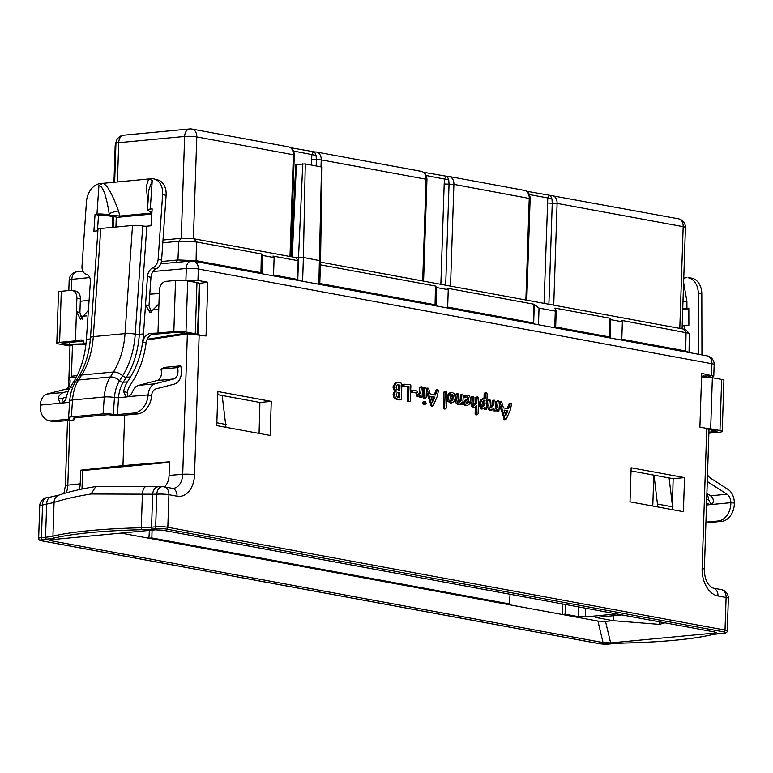 <?xml version="1.0" encoding="UTF-8"?>
<svg xmlns="http://www.w3.org/2000/svg" width="773" height="773" viewBox="0 0 773 773"><rect width="100%" height="100%" fill="white"/><g stroke="black" fill="none" stroke-linecap="round" stroke-linejoin="round"><path stroke-width="1.16" d="M686.26 277.7L683.747 278.135M698.319 293.556L701.807 293.924A17.209 12.629 96.1 0 0 690.946 278.019L688.057 277.729A17.209 12.629 -83.9 0 1 698.319 293.556L698.473 354.276M683.603 282.503L686.907 301.306L686.926 308.33L688.83 308.147L688.878 325.269L684.694 325.665A8.609 0.87 -0.1 0 0 682.153 326.1M686.926 308.33L682.743 308.379M682.723 308.929A8.609 0.87 179.9 0 0 688.83 308.823M682.974 301.364L686.907 301.306M707.305 493.715A29.084 19.538 -95.4 0 1 708.522 499.416L711.054 504.354M706.88 493.445L710.522 495.783A8.609 5.778 -95.4 0 1 712.687 498.063C714.097 501.551 713.17 503.754 709.923 504.653L706.57 502.991M705.904 522.867L721.702 521.369A17.209 12.629 96.1 0 0 734.35 503.049A13.769 9.247 84.6 0 0 728.205 489.522L710.223 477.965A8.609 5.778 -95.4 0 1 707.508 474.67M721.702 521.369L718.214 521.002L705.933 522.162M718.214 521.002A17.209 12.629 -83.9 0 0 730.862 502.672L706.503 504.982M707.285 481.221A13.769 9.247 84.6 0 0 709.044 482.671L727.016 494.218A8.609 5.778 -95.4 0 1 730.862 502.672L734.35 503.049M701.807 293.924L701.952 354.913M709.005 429.566L717.054 431.247L708.918 432.223M708.88 433.199L719.421 432.204A8.609 1.198 -178.1 0 0 722.214 431.411L723.915 380.316A8.609 1.198 -178.1 0 0 721.653 379.427L712.368 377.717A8.609 1.198 -178.1 0 0 701.546 377.147M709.749 377.359L709.798 376.103L708.638 375.891L701.584 376.132M711.15 377.524L713.788 376.142L701.671 373.359L699.894 427.121L706.754 428.387C709.179 428.86 709.643 429.257 708.145 429.575M722.214 431.411A8.609 1.198 -178.1 0 0 719.963 430.532L710.677 428.812A8.609 1.198 -178.1 0 0 706.445 428.329M711.17 377.127L709.798 376.103M708.976 430.261L709.421 429.643M707.131 355.87A8.609 6.261 100.5 0 1 711.914 363.735A8.609 1.198 1.9 0 1 714.165 364.614A8.609 8.609 0 0 0 707.131 355.87L193.55 261.129A8.609 6.261 100.5 0 1 198.332 268.994L197.956 280.444L207.811 282.261L206.033 336.013L184.216 333.414L184.235 332.767M683.4 511.687L684.53 477.617L631.135 467.762L630.005 501.832L683.4 511.687M270.144 435.45L271.275 401.38L217.88 391.534L216.749 425.604L270.144 435.45M499.474 404.859L504.45 419.72L506.334 418.947L510.325 409.961L511.62 403.767L510.538 403.216L508.489 408.531L503.445 407.941L501.841 402.337L501.136 401.593L500.112 402.298L505.04 418.956L505.716 419.594L506.334 418.947M510.992 403.216L509.262 403.332L507.31 408.395M499.87 401.709L499.174 401.873L499.87 401.709M489.966 399.535L487.705 400.414L487.531 405.709L488.188 409.11L489.628 410.163L491.396 410.067L493.309 408.627L495.793 410.878L494.034 410.975L497.609 409.555L498.295 411.236L498.914 411.052L499.571 401.873L498.865 400.849L498.199 401.003L497.725 406.047L496.846 408.105L495.522 408.917L495.145 401.226L493.734 400.356L493.29 405.158L491.116 408.096L490.507 406.134L490.691 400.569L489.309 399.68L488.797 405.593L489.454 408.985L490.894 410.048L489.628 410.163M492.372 409.671L494.034 410.975M496.314 410.357L497.02 411.362L498.914 411.052M498.865 400.849L496.595 401.747L496.45 406.173L495.193 408.675M494.353 400.192L492.159 401.1L492.024 405.284L490.739 407.806M483.531 398.201L480.41 400.018L478.864 404.801L481.125 409.043L483.753 408.588L484.98 407.091L485.734 409.545L486.661 408.666L487.145 393.872L486.323 392.732L485.434 393.534L485.28 398.269L482.903 398.172M483.666 408.598L484.468 409.661L486.352 409.332M486.323 392.732L484.169 393.66L484.014 398.066M473.105 396.491L470.95 397.399L470.776 402.762L471.472 406.395L472.95 407.487L474.709 407.39L476.632 405.728L476.371 413.71L477.154 414.782L478.091 413.835L478.613 398.056L477.202 397.138L476.748 402.231L475.685 404.463L474.438 405.323L473.743 403.235L473.936 397.564L472.496 396.636L472.042 402.646L472.738 406.269L474.216 407.371L472.95 407.487M475.318 407.207L475.105 413.835L475.888 414.898L477.743 414.541M477.811 396.964L475.936 397.264L476.545 397.08L475.627 397.911L475.482 402.346L474.419 404.588L473.163 405.448M466.206 395.225L463.636 396.472L464.322 397.757L467.385 396.926L468.341 397.631L468.718 399.496L466.708 399.593M466.119 397.051L467.076 397.747L467.452 399.515M467.452 399.622L465.075 400.163L463.423 402.878L463.868 404.656L465.51 405.719L467.298 405.622L469.259 404.173L470.457 400.192C470.554 397.187 469.559 395.486 467.481 395.109L465.53 395.196M457.925 393.621L455.684 394.51L455.51 399.95L456.205 403.409L457.693 404.521L459.471 404.424L461.375 402.839L461.52 404.424L462.689 404.53L463.356 395.061L461.935 394.317L461.481 399.525L460.505 401.622L459.172 402.424L458.476 400.385L458.669 394.665L457.287 393.786L456.775 399.825L457.481 403.284L458.959 404.395L457.693 404.521M460.07 403.757L460.785 404.81L462.689 404.53M462.544 394.143L460.36 395.032L460.215 399.641L458.824 402.221M450.852 392.394L448.34 393.612L447.084 397.438L447.886 401.342L450.814 403.168L454.031 401.699L455.21 397.931L454.398 393.979L452.118 392.269L450.273 392.365M446.069 391.244L444.214 391.534L443.876 392.259L443.354 407.931L444.098 409.014L446.34 408.028L446.862 392.317L446.069 391.244L445.142 392.133L444.62 407.806L445.364 408.888L445.992 408.666M426.367 391.351L431.353 406.231L433.238 405.467L437.228 396.481L438.523 390.288L437.441 389.737L435.392 395.051L430.348 394.452L428.744 388.858L428.039 388.104L427.025 388.819L431.952 405.467L432.619 406.115L433.238 405.467M437.895 389.727L436.175 389.853L434.213 394.906M426.773 388.23L426.087 388.394L426.773 388.23M425.111 401.458L423.073 401.844L423.846 401.583L422.725 402.791L423.749 404.405L425.778 403.989L426.136 403.062L425.111 401.458L423.991 402.665L424.28 403.738L425.778 403.989M425.652 387.621L424.735 388.49L424.435 397.506L425.353 398.549L426.155 397.612L426.454 388.664L425.652 387.621L423.749 387.911L424.377 387.737L423.469 388.616L423.169 397.631L424.512 398.626M416.357 395.351L417.652 396.713L420.705 395.206L420.754 396.964L422.029 397.158L422.676 387.833L421.971 386.819L421.324 387.002L420.802 392.481L419.826 393.95L416.889 394.443L416.357 395.351L417.633 395.235L418.367 396.568L417.101 396.694M419.401 396.414L420.126 397.438L422.029 397.158M421.971 386.819L419.691 387.746L419.526 392.597L418.145 394.317M413.169 390.5L411.159 391.36L411.893 390.616L411.159 391.36L411.748 392.626L417.468 392.684L417.091 390.945L413.169 390.5L412.434 391.235L413.014 392.51L417.468 392.684M402.482 385.167L403.187 386.461L407.729 386.722L407.265 400.559L408.047 401.718L409.99 401.419L410.279 400.714L410.869 385.679L410.125 384.635L404.521 384.22L403.071 384.336L402.482 385.167L403.757 385.041L404.453 386.336L408.994 386.606L408.531 400.433L408.646 401.187L409.99 401.419M395.167 391.157L396.443 391.032L395.119 392.162L394.404 394.307L395.322 397.766L398.308 399.593L400.801 399.747L401.602 398.907L401.786 384.181L401.081 383.041L397.631 382.48L395.022 382.983L392.945 386.896L393.689 389.582L395.167 391.157L393.844 392.278L393.128 394.423L394.056 397.892L397.032 399.709L400.762 399.757M400.781 399.747L399.525 399.873M613.279 615.733L613.115 620.68L659.417 624.371L659.504 621.821M565.363 604.457L565.092 614.187L562.155 614.467L597.915 621.067L605.501 621.395L613.115 620.68L595.432 617.414L622.004 614.902M565.092 614.187L578.146 616.593L585.441 616.873L616.67 613.926M659.417 624.371L664.886 622.816M605.501 621.395L610.631 642.914L714.706 633.068L714.436 631.956M610.631 642.914L603.046 642.576L51.076 540.752L49.53 540.124L51.105 539.699L155.189 529.853L162.765 530.191L714.735 632.014L716.291 632.585L714.706 633.068M723.257 633.232A6.88 0.957 -178.1 0 0 723.692 631.889L166.495 529.109A6.88 0.957 -178.1 0 0 156.784 528.732L152.668 529.119A36.138 5.015 1.9 0 1 141.865 529.718A170.369 23.654 -178.1 0 0 54.419 537.989A36.138 5.015 1.9 0 1 46.66 539.139L42.554 539.535A6.88 0.957 -178.1 0 0 42.119 540.868L599.317 643.658A6.88 0.957 -178.1 0 0 609.037 644.035L613.144 643.638A36.138 5.015 1.9 0 1 623.946 643.049A170.369 23.654 -178.1 0 0 711.392 634.778A36.138 5.015 1.9 0 1 719.151 633.618L723.257 633.232A1.72 1.159 84.6 0 0 723.48 633.242C725.973 633.155 727.238 632.391 727.277 630.952A8.609 1.198 -178.1 0 0 725.016 630.072L167.828 527.283A8.609 1.198 -178.1 0 0 155.673 526.809L151.556 527.205A34.418 4.773 1.9 0 1 141.275 527.766A172.089 23.886 -178.1 0 0 52.941 536.124A34.418 4.773 1.9 0 1 45.559 537.225L46.651 504.344A8.609 5.711 80.7 0 1 51.057 496.923L46.931 497.599A8.609 5.711 80.7 0 0 42.525 505.02L54.062 502.46C63.521 499.271 75.86 496.45 91.069 493.995L156.755 494.218A8.609 1.198 1.9 0 1 168.91 494.691L177.036 496.189A24.726 16.61 84.6 0 0 194.516 474.796L199.163 334.748M164.349 486.874A15.199 10.213 84.6 0 0 169.065 475.414L169.509 461.79L122.965 465.597L80.672 470.187L80.218 483.811A15.199 10.213 -95.4 0 1 79.165 489.657M80.672 470.187L82.605 470.544L169.49 462.331M81.986 489.058L82.605 470.544M68.633 386.915L69.995 345.782L72.469 344.826L71.406 376.818M59.598 342.352L61.299 291.257L70.816 290.358A8.609 6.261 -79.5 0 1 72.092 290.406A8.609 6.261 -79.5 0 1 76.885 298.272L75.464 340.854L59.598 342.352A8.609 1.198 -178.1 0 0 56.806 343.144A8.609 1.198 -178.1 0 0 59.057 344.024L68.343 345.744A8.609 1.198 -178.1 0 0 69.985 345.985M83.523 340.535L80.875 339.965L75.464 340.854L78.952 341.502L83.755 340.825M70.787 345.125L61.966 343.309L78.952 341.502M85.6 344.333L72.788 344.777L69.618 344.256L69.686 342.371M69.618 344.256L70.865 345.183M72.092 290.406L75.58 291.054A8.609 6.261 100.5 0 1 80.363 298.919L79.909 312.563L82.344 319.384M102.838 183.327C106.945 184.438 112.182 193.665 118.52 211.029L119.941 216.054L109.09 215.02A8.609 1.517 -176 0 0 96.963 214.102L98.944 185.443L102.828 183.336L100.335 183.568A17.209 12.378 -75.3 0 0 86.47 201.666L81.986 266.414A8.609 6.194 -75.3 0 0 86.151 274.135A8.609 6.194 -75.3 0 0 86.18 274.144A8.609 6.194 104.7 0 1 86.199 274.154A8.609 6.194 104.7 0 1 90.364 281.874L88.402 310.263A8.609 6.194 104.7 0 1 88.393 310.321L80.518 319.355L76.44 311.654L79.909 312.563M80.875 339.965L82.17 340.004L85.784 345.512M69.638 402.327L61.183 403.129C63.83 402.482 65.589 400.404 66.459 396.907A29.084 19.538 84.6 0 1 70.295 387.254L73.396 382.306A80.885 54.332 84.6 0 0 86.383 339.328L88.393 310.321M132.521 225.465L125.023 333.617A72.276 48.554 -95.4 0 1 113.418 372.016L110.317 376.963A37.693 25.316 84.6 0 0 104.268 396.993L103.089 413.893A8.609 1.517 -176 0 1 113.302 414.396A3.44 0.609 4 0 0 117.39 414.599L134.26 413.004A17.209 12.378 -75.3 0 0 148.126 394.906A13.769 9.247 -95.4 0 1 155.093 383.795L138.589 385.36A13.769 9.247 -95.4 0 0 132.966 390.8C131.71 394.104 129.777 396.134 127.178 396.887L118.559 397.699A29.084 19.538 -95.4 0 1 123.226 382.249L126.337 377.301A80.885 54.332 84.6 0 0 139.324 334.322A3.44 0.609 4 0 1 135.236 334.12L142.734 225.977A8.609 1.517 -176 0 0 132.521 225.465L100.79 228.47A8.609 1.517 -176 0 0 97.987 229.388L90.489 337.53A8.609 1.517 -176 0 1 93.291 336.613A72.276 48.554 -95.4 0 1 81.687 375.021L78.585 379.968A8.609 4.793 -147.9 0 0 75.696 381.485L78.798 376.538C85.397 365.929 89.291 352.932 90.489 337.53M142.734 225.977A3.44 0.609 -176 0 0 146.822 226.18L150.996 225.784L152.165 208.884L150.262 209.068A8.609 1.517 -176 0 0 147.459 209.985A8.609 1.517 -176 0 0 149.701 211.174L151.962 211.937M96.963 214.102L95.06 214.285L93.881 231.185L97.891 230.798M151.808 214.073L117.699 217.3L105.283 215.377A3.44 0.609 4 0 0 100.432 215.01L98.529 215.194L97.437 230.847M95.06 214.285L98.529 215.194M119.941 216.054L150.406 213.174L149.856 211.222M151.894 212.904L150.406 213.174M102.828 183.336L151.102 178.766A17.209 12.378 -75.3 0 1 154.3 179.017L157.769 179.925A17.209 12.378 104.7 0 1 166.098 195.376L161.605 260.124A8.609 6.194 104.7 0 1 156.281 268.753A8.609 6.194 -75.3 0 0 150.948 277.381L148.986 305.77A8.609 6.194 -75.3 0 0 148.976 305.828L151.875 312.843M145.508 304.92L150.059 312.688L158.938 303.857L157.963 333.057L150.822 333.356C146.348 334.091 143.71 337.038 142.928 342.217L145.508 304.92A8.609 6.194 104.7 0 1 145.517 304.862L147.479 276.473A8.609 6.194 104.7 0 1 152.812 267.844A8.609 6.194 -75.3 0 0 158.136 259.216L162.63 194.467A17.209 12.378 -75.3 0 0 154.3 179.017M150.822 333.356L153.334 333.936L151.643 334.39C148.658 336.004 146.822 338.854 146.126 342.932A86.045 57.801 84.6 0 1 133.149 380.558L130.048 385.505A23.924 16.069 84.6 0 0 127.139 392.442L127.951 396.723M148.909 178.978L152.252 180.399L150.262 209.068M197.473 334.487A8.609 1.198 -178.1 0 0 195.269 333.743L185.984 332.023A8.609 1.198 -178.1 0 0 173.828 331.559L157.963 333.057L161.451 333.694L151.933 334.274M127.41 381.852L123.226 382.249A3.44 1.923 32.1 0 1 119.544 380.741L122.646 375.794A3.44 1.923 32.1 0 0 126.337 377.301L130.511 376.905L127.41 381.852A29.084 19.538 84.6 0 0 123.574 391.505L126.067 396.8L148.126 394.906L151.595 395.815A17.209 12.378 104.7 0 1 137.729 413.913L120.859 415.507A8.609 1.517 -176 0 1 110.645 415.004A3.44 0.609 4 0 0 106.558 414.801L74.826 417.797A3.44 0.609 4 0 0 73.706 418.164A3.44 0.609 4 0 0 74.053 418.464L74.092 417.922M130.511 376.905A80.885 54.332 84.6 0 0 143.498 333.926L139.324 334.322L146.822 226.18M197.53 334.487L199.221 283.527A8.609 1.198 -178.1 0 0 196.96 282.638L187.675 280.928A8.609 1.198 -178.1 0 0 175.529 280.454L166.011 281.353A8.609 6.261 -79.5 0 0 159.383 290.474L158.938 303.857M161.451 333.694L177.317 332.197L190.738 333.965M193.192 281.942L193.231 280.812L194.129 281.198L194.1 282.106M192.033 281.73L192.071 280.599L185.964 280.667M193.231 280.812L192.071 280.599M184.216 333.414L189.752 333.946M187.018 333.975L146.909 339.936M184.032 333.424L147.179 339.289M124.637 415.149L122.965 465.597M85.474 343.792L69.802 344.227M80.421 316.35L86.624 315.906M149.769 310.321L157.141 309.471M160.755 263.767L191.211 261.023A8.609 5.672 84.8 0 0 186.293 268.511L185.897 280.435L197.956 280.444M199.154 283.372L199.849 283.305L198.149 334.583M207.811 282.261L199.849 283.305M82.837 271.246L76.913 271.835A8.609 5.884 84.3 0 0 71.841 279.333L89.745 277.565M61.299 291.257A8.609 1.198 -178.1 0 0 58.506 292.039L56.806 343.144M562.831 603.993L562.155 614.467L121.003 533.09M152.059 530.152L151.846 537.95L148.899 538.23L149.411 530.404M510.025 594.244L509.523 603.935L151.846 537.95M672.5 503.213L673.148 478.69L631.029 470.921M259.071 433.411L259.902 402.462L217.773 394.684M684.53 477.617L673.148 478.69M271.275 401.38L259.902 402.462M162.997 240.026L181.259 238.297L193.984 238.789L295.663 257.544L298.127 260.704L272.937 256.056L274.125 257.583L262.52 255.438L261.332 253.921L196.458 241.949L178.785 241.263L162.803 242.78M320.495 262.124L683.593 329.105L685.864 329.849L689.332 333.55L689.043 352.304M298.736 280.531L297.789 279.478L298.533 257.274L295.663 257.544M291.141 256.713L295.827 164.562L305.277 163.895L322.003 167.074L320.544 260.81L303.393 257.457L305.277 163.895M302.755 163.799L298.533 257.274L303.393 257.457L302.601 281.246M554.734 327.762L555.285 311.104L556.212 310.572L554.898 308.079L609.578 318.157L610.767 319.674L622.371 321.819L621.183 320.302L689.216 333.308M555.285 311.104L539.032 308.108L534.008 304.224L447.065 288.184L448.243 289.701L436.639 287.556L435.45 286.039L320.409 264.82M621.792 339.202L685.68 350.981L689.477 352.614M555.671 326.998L609.201 336.873L610.052 337.965M609.201 336.873L609.578 318.157M610.158 337.985L610.767 319.674M621.763 340.12L622.371 321.819M534.616 324.051L533.67 322.988L534.278 304.572M319.79 283.488L435.073 304.755L435.924 305.847M447.673 307.074L533.67 322.988M435.073 304.755L435.45 286.039M436.03 305.866L436.639 287.556M447.644 308.002L448.243 289.701M533.631 322.93L534.008 304.224M273.545 274.956L297.789 279.478M297.75 279.42L298.127 260.704M161.422 261.525L177.935 259.96L196.081 260.665L260.955 272.637L261.805 273.719M260.955 272.637L261.332 253.921M261.912 273.739L262.52 255.438M273.516 275.884L274.125 257.583M222.18 395.505L225.987 427.305M216.846 422.773L226.083 424.483M652.779 506.035L653.803 475.124M669.099 477.946L672.906 509.745M654.006 475.163L657.813 506.962M657.91 504.141L672.993 506.924M548.888 304.262L552.241 203.202L551.951 198.922L550.453 195.482L549.245 195.434A3.44 3.44 -41.6 0 0 550.453 195.482A3.44 2.309 -95.4 0 1 550.608 195.453L526.674 191.26M551.951 198.922L547.786 197.946L549.245 195.434M678.385 218.788A8.609 6.261 100.5 0 1 683.168 226.653A8.609 1.198 1.9 0 1 685.429 227.533A8.609 8.609 0 0 0 678.385 218.788L550.608 195.453M544.057 303.364L547.786 197.946L529.418 194.564M446.572 176.563L447.258 176.437A3.44 3.44 138.4 0 1 446.05 176.399L446.572 176.563L446.05 176.399L444.591 178.911L444.185 183.984L440.861 284.329M426.223 175.519L448.746 179.877L449.045 184.167L453.906 184.361L530.143 198.613L526.78 300.175M450.533 286.116L453.906 184.361A8.609 6.261 -79.5 0 0 449.123 176.495L447.403 176.418A3.44 2.309 -95.4 0 0 447.258 176.437L448.746 179.877M313.896 152.088L314.582 151.962A3.44 3.44 138.4 0 1 313.365 151.914L313.896 152.088L313.365 151.914L311.906 154.436L311.326 165.007M293.537 151.044L316.07 155.402L316.37 159.692L321.23 159.876L426.049 179.22A8.609 6.261 -79.5 0 0 421.266 171.355C424.918 172.311 426.812 175.046 426.947 179.568L426.049 179.22L422.676 280.976M320.998 166.794L321.23 159.876A8.609 6.261 -79.5 0 0 316.437 152.02L314.727 151.943A3.44 2.309 -95.4 0 0 314.582 151.962L316.07 155.402M123.719 135.188A8.609 8.609 0 0 0 116.346 141.101A8.609 8.513 18 0 0 115.94 143.42A8.609 1.198 1.9 0 1 118.723 142.686A8.609 5.778 84.6 0 1 123.719 135.188L189.627 128.956A8.609 8.609 0 0 1 192.004 129.062A8.609 6.261 100.5 0 1 196.786 136.927L293.363 154.745A8.609 6.261 -79.5 0 0 288.58 146.88C292.233 147.827 294.127 150.571 294.271 155.093L293.363 154.745L289.991 256.501M189.627 128.956A8.609 5.778 84.6 0 0 184.631 136.454A8.609 1.198 1.9 0 1 196.786 136.927L193.405 238.693M116.346 141.101L115.583 143.469A8.609 8.513 18 0 0 115.177 145.788L115.94 143.42L114.655 182.215M506.576 604.215L509.523 603.935M177.036 496.189A8.609 6.261 100.5 0 0 172.244 488.323L164.118 486.826A8.609 8.609 0 0 0 162.349 486.69A8.609 5.836 88.6 0 1 163.171 486.758A8.609 6.261 100.5 0 1 164.118 486.826A8.609 6.261 100.5 0 1 168.91 494.691L167.828 527.283A1.72 1.256 -79.5 0 1 166.495 529.109M91.069 493.995L95.804 486.526L162.349 486.69A8.609 5.836 88.6 0 0 156.755 494.218L155.673 526.809A1.72 1.159 -95.4 0 0 156.784 528.732M51.057 496.923L58.912 495.116A8.609 7.527 71.1 0 0 54.062 502.46L52.941 536.124A1.72 1.517 -103.4 0 0 54.419 537.989M145.875 486.719A8.609 3.295 91.6 0 0 142.396 494.111L141.275 527.766A1.72 0.647 -91.4 0 0 141.865 529.718M158.243 486.787A8.609 5.836 88.6 0 0 152.648 494.324L151.556 527.205A1.72 1.159 -95.4 0 0 152.668 529.119M66.43 397.032L64.565 397.515A8.609 5.778 84.6 0 0 62.275 398.974L61.985 402.955M77.097 375.659L72.778 376.065L69.599 377.813A8.609 5.778 84.6 0 1 65.724 389.177L47.211 393.998A13.769 9.247 -95.4 0 0 40.235 405.11L61.183 403.129L60.062 403.042L58.081 397.882A13.769 9.247 -95.4 0 1 63.705 392.442L68.227 391.264M40.235 405.11A17.209 12.378 -75.3 0 0 48.573 420.56A17.209 12.378 -75.3 0 0 51.762 420.802L68.633 419.208A3.44 0.609 4 0 0 69.754 418.84A3.44 0.609 4 0 0 69.406 418.551A8.609 1.517 -176 0 1 68.555 417.807A8.609 1.517 -176 0 1 71.358 416.889L103.089 413.893M138.589 385.36L157.112 380.538A8.609 5.778 84.6 0 0 160.977 369.165L164.166 367.426L180.66 365.861A13.769 9.247 -95.4 0 1 174.466 384.055L155.943 388.877A8.609 5.778 84.6 0 0 151.595 395.815M51.762 420.802L55.231 421.72L72.102 420.116A8.609 1.517 -176 0 0 74.904 419.198A8.609 1.517 -176 0 0 74.053 418.464M55.231 421.72A17.209 12.378 104.7 0 1 52.042 421.469L48.573 420.56M69.599 377.813L76.324 377.176M155.093 383.795L173.606 378.983A8.609 5.778 84.6 0 0 177.481 367.61L180.66 365.861M177.481 367.61L160.977 369.165M147.459 209.985L148.851 190.013L152.252 180.399M147.885 203.84L146.339 186.322L148.609 179.007M98.944 185.443C100.741 185.984 104.983 187.298 109.177 213.725A6.88 1.343 164.2 0 1 118.52 211.029M721.315 589.615A8.609 6.261 100.5 0 1 726.098 597.481A8.609 1.198 1.9 0 1 728.359 598.36A8.609 8.609 0 0 0 721.315 589.615L713.189 588.118A8.609 6.261 100.5 0 1 717.972 595.973L726.098 597.481L725.016 630.072A1.72 1.256 -79.5 0 1 723.692 631.889M501.136 401.593L499.571 401.834M503.774 419.072L505.04 418.956M504.083 410.115L507.803 410.56L505.755 415.961L504.083 410.115M504.16 410.395L507.803 410.56M506.537 410.685L505.233 414.125M492.024 405.284L493.29 405.158M496.45 406.173L497.725 406.047M484.797 398.085L481.685 399.892L480.13 404.685L482.391 408.927L481.125 409.043M481.879 404.955L482.787 401.612L484.681 400.143L485.096 403.719L484.053 405.796L482.507 406.859L481.879 404.955M483.405 400.259L483.83 403.844L482.159 406.637M483.917 401.023L485.193 400.907M483.83 403.844L485.096 403.719M475.482 402.346L476.748 402.231M467.481 395.109L464.902 396.346L465.588 397.641L466.728 396.993M468.718 399.496L466.341 400.037L464.689 402.752L465.133 404.54L466.776 405.593L465.51 405.719M466.332 402.955L466.989 401.68L468.583 401.013L467.984 403.033L466.853 403.748L466.332 402.955M467.317 401.129L466.486 403.487M460.215 399.641L461.481 399.525M452.118 392.269L449.615 393.496L448.359 397.322L449.161 401.226L451.509 403.023L450.244 403.139M450.099 397.641L450.727 395.196L452.021 394.336L453.123 395.341L452.881 399.999L451.577 400.926L450.099 397.641M450.756 394.452L451.857 395.457L452.195 397.747L451.616 400.124L450.311 401.052M428.039 388.104L426.396 388.365M430.677 405.593L431.952 405.467M430.986 396.636L434.716 397.08L432.658 402.472L430.986 396.636M431.063 396.916L434.716 397.08M433.44 397.196L432.136 400.636M418.85 394.356L417.633 395.235M419.526 392.597L420.802 392.481M419.488 397.08L420.754 396.964M411.893 390.616L412.782 390.539M411.874 392.636L413.149 392.52M404.521 384.22L403.757 385.041M407.729 386.722L408.994 386.606M397.631 382.48L396.288 382.867L394.211 386.771L394.955 389.457L396.443 391.032M396.182 394.655L397.119 392.665L399.747 392.52L399.573 397.766L397.129 396.945L396.182 394.655M398.047 392.326L397.525 392.452M396.008 387.06L397.187 384.838L399.999 385.089L399.815 390.471L396.945 389.418L396.008 387.06M397.322 392.471L398.481 392.636L398.317 397.602M398.481 392.636L399.747 392.52M397.419 384.722L398.733 385.215L398.559 390.307M398.733 385.215L399.999 385.089M684.704 329.356L684.694 325.665M708.522 499.416L706.696 499.213M727.016 494.218L710.522 495.783M709.044 482.671L707.237 482.835M715.933 431.556L715.962 430.851M708.59 377.263L708.638 375.891M703.73 377.089L703.768 375.823M153.015 271.516L186.293 268.511A8.609 1.198 1.9 0 1 198.332 268.994L711.914 363.735L711.537 375.185M706.754 428.387L702.116 568.435A24.726 16.61 84.6 0 0 717.972 595.973M709.015 429.189L704.367 569.315A8.609 1.198 -178.1 0 0 702.116 568.435M599.317 643.658A1.72 1.256 100.5 0 1 598.814 643.561M711.392 634.778A1.72 1.517 76.6 0 0 711.846 634.749L719.363 633.628A1.72 1.159 84.6 0 0 719.576 633.58M719.151 633.618A1.72 1.159 84.6 0 0 719.363 633.628L723.48 633.242A1.72 1.159 84.6 0 0 723.712 633.184M46.66 539.139A1.72 1.159 -95.4 0 1 45.559 537.225L41.442 537.612A8.609 1.198 -178.1 0 0 38.65 538.404C38.544 539.757 39.616 540.569 41.858 540.858A1.72 1.256 100.5 0 1 41.587 540.762M42.554 539.535A1.72 1.159 -95.4 0 1 41.442 537.612L42.525 505.02A8.609 1.198 1.9 0 0 39.732 505.803L38.65 538.404M42.119 540.868A1.72 1.256 100.5 0 1 41.858 540.858L599.056 643.648L613.366 643.648A1.72 1.159 84.6 0 0 613.578 643.6M80.218 483.811L67.811 485.164A16.127 10.832 -95.4 0 1 66.092 492.884M69.966 420.319L67.811 485.164A8.609 1.198 -178.1 0 0 65.347 485.917L63.869 493.532M62.864 343.666L62.893 343.019M76.885 298.272L80.363 298.919M73.396 382.306L75.3 382.123M86.383 339.328L90.383 338.951M100.79 228.47L93.291 336.613L125.023 333.617A8.609 1.517 -176 0 1 135.236 334.12A78.421 52.68 84.6 0 1 122.646 375.794A8.609 4.793 -147.9 0 0 113.418 372.016L81.687 375.021A8.609 4.793 -147.9 0 0 78.798 376.538M162.63 194.467L166.098 195.376M156.281 268.753L152.812 267.844M161.605 260.124L158.136 259.216M147.479 276.473L150.948 277.381M145.517 304.862L148.986 305.77M142.928 342.217L146.126 342.932M127.139 392.442L123.574 391.505M173.828 331.559L175.529 280.454M195.269 333.743L196.96 282.638M185.984 332.023L187.675 280.928M172.244 488.323L172.833 488.381A16.127 10.832 84.6 0 0 182.708 474.293L187.366 333.965M194.516 474.796A8.609 1.198 1.9 0 0 182.708 474.293L169.065 475.414M76.913 271.835A8.609 8.609 0 0 0 69.164 280.106A8.609 1.198 1.9 0 1 71.841 279.333L71.483 290.339M51.076 540.752L51.433 539.66M597.915 621.067L603.046 642.576M578.475 606.873L578.146 616.593M585.731 608.216L585.441 616.873M175.906 262.405L177.935 259.96L178.785 241.263L181.259 238.297L184.631 136.454L118.723 142.686L117.428 181.955M116.25 217.242L115.931 227.04M292.223 256.916L296.407 164.398M318.853 284.242L321.529 166.891M683.593 329.105L686.057 332.274L685.68 350.981L686.53 352.073M538.481 324.757L539.032 308.108M193.984 238.789L196.458 241.949L196.081 260.665L196.931 261.757M547.381 203.019L557.101 203.396A8.609 6.261 -79.5 0 0 552.318 195.53M553.729 305.151L557.101 203.396L683.168 226.653L679.796 328.409M525.872 300.011L529.244 198.255A8.609 6.261 -79.5 0 0 524.461 190.39C528.114 191.346 530.007 194.081 530.143 198.613M444.185 183.984L449.045 184.167L445.692 285.227M311.509 159.509L316.37 159.692L316.157 165.905M113.496 217.029L113.158 227.301M112.462 227.359L112.81 216.952L112.462 227.359M115.583 143.469A8.609 8.609 0 0 0 115.167 145.836L113.96 182.283L115.177 145.788A8.609 1.198 1.9 0 0 115.167 145.836A8.609 1.198 1.9 0 0 115.167 145.884M58.081 397.882L62.275 398.974M47.211 393.998L63.705 392.442M68.71 418.116L68.633 419.208M70.295 387.254L72.875 387.012M117.39 414.599L118.559 397.699A3.44 0.609 4 0 1 114.472 397.496A31.548 21.19 -95.4 0 1 119.544 380.741A8.609 4.793 -147.9 0 0 110.317 376.963L78.585 379.968A37.693 25.316 84.6 0 0 72.536 399.989L71.358 416.889M134.26 413.004L137.729 413.913M65.724 389.177L69.377 388.838M113.302 414.396L114.472 397.496A8.609 1.517 -176 0 0 104.268 396.993L72.536 399.989A8.609 1.517 -176 0 0 69.734 400.916L68.555 417.807M173.606 378.983L157.112 380.538M109.09 215.02L109.177 213.725L109.573 215.145M623.946 643.049A1.72 0.647 88.6 0 0 624.043 643.068C662.828 642.073 692.096 639.3 711.846 634.749M613.144 643.638A1.72 1.159 84.6 0 0 613.366 643.648L624.043 643.068M499.532 403.129L500.228 403.062M499.551 402.356L500.112 402.298M509.011 403.777L510.277 403.651M487.705 400.414L488.971 400.288M487.531 405.709L488.797 405.593M492.159 401.1L493.435 400.984M495.58 408.221L496.846 408.105M496.595 401.747L497.87 401.631M496.991 410.289L497.58 410.241M488.188 409.11L489.454 408.985M478.864 404.801L480.13 404.685M480.41 400.018L481.685 399.892M484.169 393.66L485.434 393.534M483.753 408.588L484.942 408.473M482.787 405.912L484.053 405.796M470.95 397.399L472.216 397.274M470.776 402.762L472.042 402.646M474.419 404.588L475.685 404.463M475.627 397.911L476.902 397.786M476.545 397.08L477.434 396.993M475.105 413.835L476.371 413.71M471.472 406.395L472.738 406.269M463.839 397.361L465.114 397.235M463.636 396.472L464.902 396.346M463.974 395.776L465.249 395.65M463.868 404.656L465.133 404.54M463.423 402.878L464.689 402.752M465.075 400.163L466.341 400.037M467.462 399.332L468.728 399.206M467.076 397.747L468.341 397.631M466.718 403.148L467.984 403.033M455.684 394.51L456.959 394.385M455.51 399.95L456.775 399.825M459.239 401.747L460.505 401.622M460.36 395.032L461.636 394.906M461.268 394.269L462.167 394.182M460.244 404.55L461.52 404.424M460.785 403.69L461.346 403.641M456.205 403.409L457.481 403.284M447.886 401.342L449.161 401.226M447.084 397.438L448.359 397.322M448.34 393.612L449.615 393.496M451.857 395.457L453.123 395.341M452.195 397.747L453.461 397.631M451.616 400.124L452.881 399.999M443.876 392.259L445.142 392.133M443.354 407.931L444.62 407.806M444.804 391.36L445.721 391.273M426.425 389.64L427.14 389.573M426.445 388.867L427.025 388.819M435.914 390.288L437.189 390.172M423.005 403.854L424.28 403.738M422.725 402.791L423.991 402.665M423.469 388.616L424.735 388.49M423.169 397.631L424.435 397.506M423.449 398.327L424.725 398.211M418.551 394.075L419.826 393.95M419.691 387.746L420.956 387.621M420.705 386.935L421.614 386.848M419.594 396.394L420.676 396.288M411.284 392.104L412.56 391.988M411.98 392.645L413.255 392.529M411.748 392.626L413.014 392.51M402.694 386.007L403.96 385.891M403.255 384.336L404.192 384.249M407.371 401.313L408.646 401.187M407.265 400.559L408.531 400.433M403.419 386.481L404.694 386.355M403.187 386.461L404.453 386.336M393.689 389.582L394.955 389.457M392.945 386.896L394.211 386.771M395.022 382.983L396.288 382.867M397.032 399.709L398.308 399.593M394.056 397.892L395.322 397.766M393.128 394.423L394.404 394.307M393.844 392.278L395.119 392.162M710.677 428.812L712.368 377.717M719.963 430.532L721.653 379.427M46.931 497.599A8.609 8.609 0 0 0 39.732 505.803M67.512 420.551L65.347 485.917M159.277 293.518L149.788 294.184M193.55 261.129A8.609 8.609 0 0 0 191.211 261.023M80.286 301.296L89.098 300.253M69.164 280.106L68.816 290.542M319.761 284.416L320.544 260.81M555.642 327.926L556.212 310.572M682.066 328.825L685.429 227.533M423.478 172.224L447.403 176.418M449.123 176.495L524.461 190.39M423.585 281.14L426.947 179.568M290.793 147.749L314.727 151.943M316.437 152.02L421.266 171.355M290.899 256.665L294.271 155.093M192.004 129.062L288.58 146.88M95.804 486.526C80.894 488.961 68.594 491.821 58.912 495.116M74.904 419.198L75 417.787M69.734 400.916C70.266 393.554 72.247 387.07 75.696 381.485M727.277 630.952L728.359 598.36M704.367 569.315C704.493 579.112 707.43 585.383 713.189 588.118M714.165 364.614L713.788 376.142M500.894 401.583L499.619 401.699M510.653 403.187L509.378 403.313M505.803 419.604L504.527 419.72M489.724 399.515L488.459 399.641M494.15 400.182L492.874 400.308M498.633 400.839L497.368 400.955M498.459 411.246L497.194 411.371M486.12 392.723L484.855 392.839M485.917 409.555L484.652 409.671M472.873 396.481L471.607 396.597M477.617 396.955L476.352 397.071M477.279 414.782L476.013 414.908M465.597 397.641L464.322 397.757M457.713 393.612L456.447 393.728M462.351 394.133L461.085 394.259M462.254 404.694L460.979 404.82M445.895 391.235L444.63 391.351M445.509 408.898L444.243 409.014M427.798 388.094L426.532 388.22M437.557 389.708L436.291 389.824M432.706 406.115L431.431 406.24M424.87 401.448L423.604 401.564M425.237 404.298L423.962 404.414M425.421 387.611L424.155 387.727M421.797 386.809L420.522 386.935M421.594 397.332L420.328 397.448M412.956 390.491L411.68 390.616M417.082 392.964L415.816 393.08M409.545 401.612L408.279 401.728"/></g></svg>
